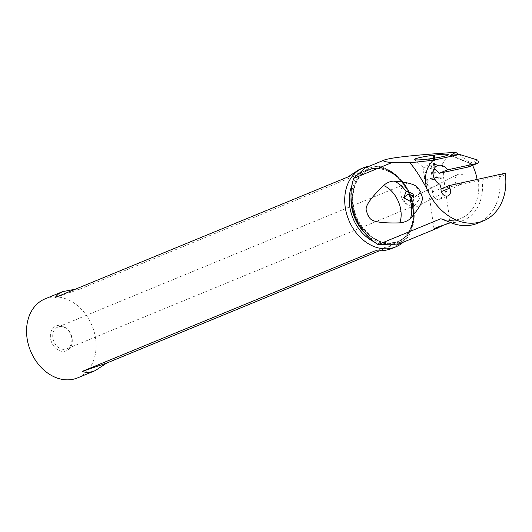<?xml version="1.0" encoding="UTF-8"?>
<svg xmlns="http://www.w3.org/2000/svg" width="532" height="532" viewBox="0 0 532 532"><rect width="100%" height="100%" fill="white"/><g stroke="black" fill="none" stroke-linecap="round" stroke-linejoin="round"><path stroke-width="0.4" stroke-dasharray="2.66 2" d="M505.4 174.582L499.541 176.996A60.216 46.863 67.6 0 0 499.315 175.673L505.181 173.259M499.315 175.673L441.028 188.9M469.337 166.702A1.682 1.31 67.6 0 0 469.823 164.94L469.33 163.251L477.816 160.105M477.623 223.254A51.617 40.173 67.6 0 0 499.541 176.996M396.686 244.906L403.462 240.537L406.169 237.339L410.844 229.598C415.233 219.809 415.306 208.75 411.063 196.408C406.328 184.238 399.027 175.646 389.145 170.632L380.387 167.267L376.164 166.35L365.245 167.906M458.943 154.519L472.077 164.315A41.609 32.386 -112.4 0 1 472.596 165.372M471.618 164.202L450.212 155.324M477.078 179.437A41.609 32.386 -112.4 0 1 477.317 180.993M447.419 224.038L449.866 222.728L449.959 222.356L449.148 222.489L442.498 225.701M454.933 181.093L455.645 183.347L457.121 184.784L458.438 185.043L460.426 184.391L462.767 182.13L463.791 180.109L464.13 177.309L462.94 174.848L460.034 173.771L457.733 174.469L455.911 176.298L455.153 178.054L454.933 181.093M441.893 192.863A5.885 4.582 -112.4 0 1 441.899 192.89A5.885 4.582 -112.4 0 1 439.638 199.32A5.885 4.582 -112.4 0 1 434.544 197.804A5.885 4.582 -112.4 0 1 432.696 191.826L431.472 187.643A10.095 7.854 -112.4 0 1 424.769 178.24A10.095 7.854 -112.4 0 1 429.045 169.103A10.095 7.854 -112.4 0 1 433.952 169.09M441.134 190.729L440.642 189.053M432.696 191.826L441.094 188.368M431.472 187.643L439.871 184.185M369.381 166.17A42.72 33.25 -112.4 0 1 410.997 196.647A42.72 33.25 -112.4 0 1 403.123 242.279M77.592 377.88A42.72 33.25 67.6 0 0 92.827 327.659A42.72 33.25 67.6 0 0 45.06 298.871M75.311 289.222L79.527 289.242L372.327 168.684C368.496 167.241 364.161 167.5 359.313 169.475M391.845 248.477L396.367 245.91L399.492 242.519L379.203 250.871M51.404 341.75A13.453 10.474 -112.4 0 1 56.678 325.75A13.453 10.474 -112.4 0 1 71.248 335A13.453 10.474 -112.4 0 1 65.968 350.994A13.453 10.474 -112.4 0 1 51.404 341.75M70.982 335.02A11.771 9.164 -112.4 0 1 66.786 348.859A11.771 9.164 -112.4 0 1 53.619 340.926A11.771 9.164 -112.4 0 1 57.815 327.087A11.771 9.164 -112.4 0 1 70.982 335.02M415.519 204.009L414.761 205.578A11.771 9.164 -112.4 0 1 401.693 197.598A11.771 9.164 -112.4 0 1 405.896 183.759A11.771 9.164 -112.4 0 1 419.056 191.693A11.771 9.164 -112.4 0 1 419.795 198.702L415.519 204.009A5.047 1.024 -117 0 1 416.017 207.028A5.047 1.024 -117 0 1 413.005 203.35A5.047 1.024 -117 0 1 412.839 203.031L409.64 204.594L406.302 203.676L404.367 201.322L403.648 197.718M414.761 205.578L412.978 202.945M413.171 196.754L414.049 198.941L413.304 194.147M419.795 198.702L418.112 195.889L416.051 195.69L413.903 198.303L412.839 203.031M403.974 198.902L404.014 200.099M374.987 250.858L399.492 242.519M372.327 168.684L347.822 177.016M79.527 289.242L55.022 297.581M427.03 179.563A8.412 0.771 -8.2 0 0 426.923 179.716A8.412 0.771 -8.2 0 0 434.631 179.384A8.412 0.771 -8.2 0 0 443.462 177.475A8.412 0.771 -8.2 0 0 443.575 177.322A8.412 0.771 -8.2 0 0 435.868 177.648A8.412 0.771 -8.2 0 0 427.03 179.563M434.491 158.15L434.538 164.574L436.4 177.502L435.409 177.628A9.25 0.851 171.8 0 0 424.775 180.002A9.25 0.851 171.8 0 0 432.456 179.743L433.44 179.623L431.578 166.689A9.25 0.851 -8.2 0 0 442.099 164.481A9.25 0.851 -8.2 0 0 442.198 164.381A9.25 0.851 -8.2 0 0 442.218 164.315A9.25 0.851 -8.2 0 0 434.538 164.574L433.553 164.694A9.25 0.851 -8.2 0 0 423.033 166.908A9.25 0.851 -8.2 0 0 422.92 167.075A9.25 0.851 -8.2 0 0 422.953 167.134A9.25 0.851 -8.2 0 0 430.594 166.815L431.578 166.689L429.171 158.908M436.4 177.502A9.25 0.851 171.8 0 1 444.074 177.242A9.25 0.851 171.8 0 1 443.954 177.409A9.25 0.851 171.8 0 1 433.44 179.623M469.823 164.94L478.221 161.482M470.128 163.271L450.943 155.311M481.952 179.49A44.302 34.48 -112.4 0 1 450.099 222.343M444.127 219.696A41.609 32.386 67.6 0 0 460.719 218.566A41.609 32.386 67.6 0 0 478.295 180.594M406.169 237.339A41.609 32.386 67.6 0 0 410.438 196.468A41.609 32.386 67.6 0 0 380.387 167.267M470.966 163.783L450.604 155.337M403.462 240.537A40.033 31.155 -112.4 0 1 355.702 215.048A40.033 31.155 -112.4 0 1 376.164 166.35M408.263 234.053A38.683 30.105 -112.4 0 1 398.594 241.335A38.683 30.105 -112.4 0 1 355.343 215.267A38.683 30.105 67.6 0 1 369.142 169.794L367.758 170.36A38.683 30.105 -112.4 0 1 411.01 196.428A38.683 30.105 -112.4 0 1 397.218 241.9A38.683 30.105 -112.4 0 1 365.025 233.249M384.204 168.657A38.683 30.105 67.6 0 0 369.142 169.794C352.576 175.567 347.256 203.869 360.104 223.766C371.449 240.085 384.277 245.944 398.594 241.335L397.218 241.9C411.15 236.793 417.813 215.58 410.471 196.687C403.422 176.192 382.149 163.656 367.758 170.36A38.683 30.105 -112.4 0 0 351.04 197.505M389.145 170.632A42.959 33.43 -112.4 0 1 410.072 196.687A42.959 33.43 -112.4 0 1 410.844 229.598M351.818 185.595A39.474 30.716 -112.4 0 1 380.826 168.744A39.474 30.716 -112.4 0 1 410.491 196.687A39.474 30.716 -112.4 0 1 406.282 235.649A39.474 30.716 -112.4 0 1 373.883 241.708M433.507 158.303L433.553 164.694L435.409 177.628M428.18 159.035L430.594 166.815L432.456 179.743M450.81 222.642L460.719 218.566C454.96 220.9 448.775 221.019 442.159 218.931M439.638 199.32L448.037 195.862M429.045 169.103L437.444 165.645M469.404 163.284L471.571 164.182M383.239 168.325C407.359 175.4 421.843 215.633 407.479 235.257M405.896 183.759L57.815 327.087M414.794 205.565L66.786 348.859M416.144 195.643L458.052 174.29M416.017 207.028L460.1 184.577M426.923 179.716L434.006 228.933M442.218 164.315L444.074 177.242M422.92 167.075L424.775 180.002M422.953 167.134L414.481 159.607M442.198 164.381L448.21 154.772M443.575 177.322L450.059 222.436"/><path stroke-width="0.8" d="M505.181 173.259A60.216 46.863 -112.4 0 1 505.4 174.582A51.617 40.173 -112.4 0 1 483.482 220.84A51.617 40.173 -112.4 0 1 426.651 188.321C423.918 176.85 426.085 167.494 433.161 160.265L459.615 154.453L477.816 160.105L478.221 161.482A1.682 1.31 -112.4 0 1 477.576 163.324A1.682 1.31 -112.4 0 1 477.404 163.377L447.425 169.854A10.095 7.854 67.6 0 0 437.444 165.645A10.095 7.854 67.6 0 0 433.168 174.782A10.095 7.854 67.6 0 0 439.871 184.185L441.094 188.368A5.885 4.582 67.6 0 0 442.943 194.346A5.885 4.582 67.6 0 0 448.037 195.862A5.885 4.582 67.6 0 0 450.298 189.432A5.885 4.582 67.6 0 0 449.779 188.122L449.041 185.595L505.181 173.259M441.028 188.9L449.041 185.595M433.952 169.09A10.095 7.854 -112.4 0 1 439.026 173.312L469.005 166.835A1.682 1.31 67.6 0 0 469.177 166.782A1.682 1.31 67.6 0 0 469.337 166.702M450.212 155.324L459.615 154.453M450.604 155.337L455.718 152.332C415.565 154.945 391.851 157.465 384.583 159.913C381.969 161.03 384.456 161.901 392.037 162.533L409.893 162.765C414.614 168.125 420.2 176.644 426.651 188.321M433.161 160.265L409.893 162.765M428.18 159.035L429.171 158.908A16.592 1.529 -8.2 0 0 448.024 154.945A16.592 1.529 -8.2 0 0 448.21 154.772A16.592 1.529 -8.2 0 0 434.471 155.111L433.48 155.238A16.592 1.529 -8.2 0 0 414.481 159.607A16.592 1.529 -8.2 0 0 428.18 159.035M392.037 162.533L353.687 178.32C349.797 190.23 350.116 202.572 354.631 215.347C359.472 228.009 367.286 237.751 378.066 244.58L440.835 218.738L450.099 222.343A51.617 40.173 67.6 0 0 477.623 223.254L483.482 220.84M383.492 185.502C386.944 182.629 390.508 181.166 394.185 181.099C422.455 183.54 417.381 189.804 420.978 192.232C420.267 196.488 428.785 197.206 410.478 218.472C407.838 220.94 404.273 222.409 399.791 222.875C364.819 223.832 371.216 216.85 367.133 214.642C368.37 210.14 358.182 210.313 383.492 185.502C396.247 190.682 404.573 209.774 399.791 222.875M378.066 244.58L396.686 244.906M365.245 167.906L353.687 178.32M455.718 152.332L458.943 154.519M472.596 165.372A41.609 32.386 -112.4 0 1 474.577 170.054A41.609 32.386 -112.4 0 1 477.078 179.437M442.498 225.701L435.708 228.787L434.092 228.747L436.679 227.483L450.81 222.642M441.134 190.729L441.38 191.58A5.885 4.582 -112.4 0 1 441.893 192.863M441.38 191.58L449.779 188.122M439.026 173.312L447.425 169.854M403.123 242.279A42.72 33.25 -112.4 0 1 395.761 246.868A42.72 33.25 -112.4 0 1 347.995 218.08A42.72 33.25 -112.4 0 1 363.23 167.859A42.72 33.25 -112.4 0 1 369.381 166.17M363.23 167.859L359.313 169.475L347.822 177.016L55.022 297.581L58.148 294.189L62.67 291.616L45.06 298.871A42.72 33.25 67.6 0 0 29.825 349.085A42.72 33.25 67.6 0 0 77.592 377.88L95.201 370.624C90.354 372.593 86.011 372.859 82.187 371.416L374.987 250.858C381.717 251.104 387.336 250.313 391.845 248.477L395.761 246.868M62.67 291.616L75.311 289.222M379.203 250.871L106.693 363.083L95.201 370.624M406.175 191.64L403.648 197.718L409.946 201.156L413.304 194.147L407.047 190.995L406.175 191.64C402.917 186.765 398.92 183.247 394.185 181.099M403.974 198.902L404.772 196.627L407.612 194.619L410.125 194.599L413.171 196.754M410.478 218.472C412.233 212.966 412.22 207.088 410.438 200.85M82.187 371.416L106.693 363.083M476.12 163.656L467.721 167.115M469.005 166.835L477.404 163.377M440.835 218.738A41.609 32.386 67.6 0 0 444.127 219.696M365.025 233.249A38.683 30.105 -112.4 0 1 353.96 215.832A38.683 30.105 -112.4 0 1 351.04 197.505M373.883 241.708A39.474 30.716 -112.4 0 1 352.277 216.484A39.474 30.716 -112.4 0 1 351.818 185.595M433.507 158.303L433.48 155.238M434.491 158.15L434.471 155.111M469.177 166.782L477.576 163.324M384.583 159.913L365.185 167.899M437.404 228.162L396.666 244.939"/></g></svg>
